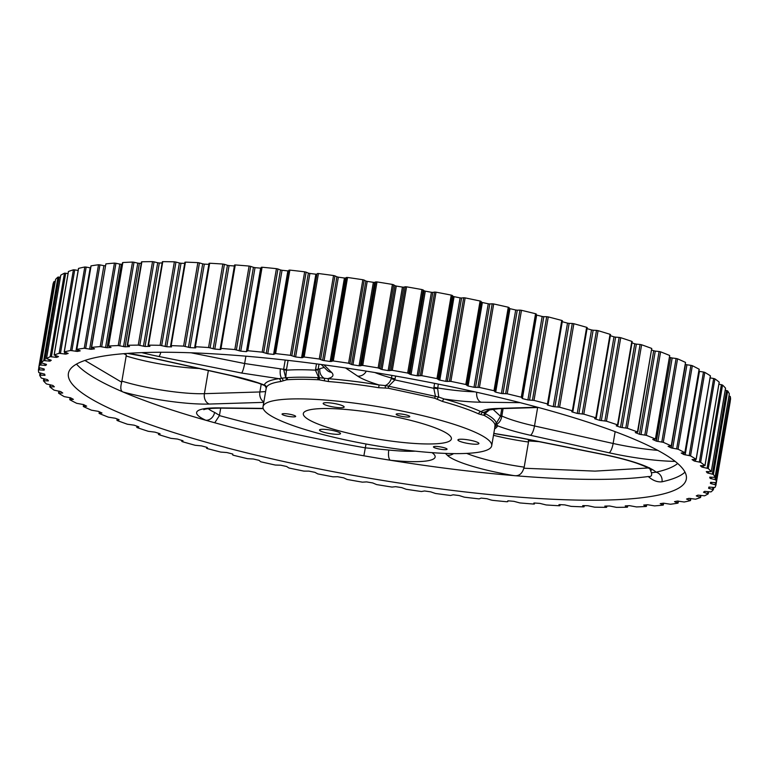 <?xml version="1.0" encoding="UTF-8"?>
<svg xmlns="http://www.w3.org/2000/svg" width="769" height="769" viewBox="0 0 769 769"><rect width="100%" height="100%" fill="white"/><g stroke="black" fill="none" stroke-linecap="round" stroke-linejoin="round"><path stroke-width="1.15" d="M438.32 384.106L437.657 388.518L438.743 397.064L444.271 399.005A118.397 19.859 9.7 0 1 465.38 405.523A118.397 19.859 9.7 0 1 481.096 411.684A2.403 1.999 -65.6 0 0 478.664 413.895A115.994 19.456 -170.3 0 0 463.265 407.858A115.994 19.456 -170.3 0 0 442.588 401.476L434.696 398.227A2.403 1.057 104.5 0 1 435.456 396.295L433.803 388.307L434.572 383.356M491.045 500.013L492.564 500.34A343.685 57.646 -170.3 0 0 506.915 501.763L508.347 500.84L513.971 501.35L519.902 502.936A343.685 57.646 -170.3 0 0 533.724 504.06L534.445 503.983L533.811 503.099L534.551 503.013L539.934 503.407L546.163 504.954A343.685 57.646 -170.3 0 0 559.332 505.762L559.957 505.675L558.928 504.704L559.563 504.608L564.677 504.877L571.136 506.367A343.685 57.646 -170.3 0 0 583.556 506.867L584.094 506.771L582.652 505.704L583.19 505.608L587.977 505.742L594.629 507.175A343.685 57.646 -170.3 0 0 606.222 507.348L604.809 506.108L609.682 506.012L616.478 507.367A343.685 57.646 -170.3 0 0 627.129 507.213L625.216 505.896L629.619 505.675L636.501 506.934A343.685 57.646 -170.3 0 0 646.152 506.463L643.73 505.07L647.642 504.733L654.554 505.896A343.685 57.646 -170.3 0 0 663.118 505.108L660.206 503.647L663.599 503.186L670.491 504.243A343.685 57.646 -170.3 0 0 677.912 503.147L674.509 501.638L677.383 501.061L684.199 502.003A343.685 57.646 -170.3 0 0 690.418 500.609L686.554 499.043L688.88 498.36L695.58 499.187A343.685 57.646 -170.3 0 0 700.549 497.495L696.281 495.851L698.012 495.121L704.529 495.813A343.685 57.646 -170.3 0 0 708.211 493.842L703.491 492.189L704.702 491.353L710.998 491.91A343.685 57.646 -170.3 0 0 713.363 489.67L708.605 488.286L708.893 487.085L714.92 487.508A343.685 57.646 -170.3 0 0 715.949 485.028L710.421 483.393L710.566 482.355L716.275 482.644A343.685 57.646 -170.3 0 0 715.968 479.923L710.095 478.328L709.7 477.174L715.055 477.366A343.685 57.646 -170.3 0 0 713.401 474.425L707.24 472.858L706.298 471.608L711.258 471.647A343.685 57.646 -170.3 0 0 708.278 468.552L701.866 467.043L700.376 465.697L704.923 465.62A343.685 57.646 -170.3 0 0 700.636 462.352L694.349 461.054L692.062 459.583L696.099 459.285A343.685 57.646 -170.3 0 0 690.543 455.882L683.776 454.517L681.19 453.018L684.843 452.701A343.685 57.646 -170.3 0 0 678.056 449.192L671.193 447.914L668.078 446.337L671.25 445.914A343.685 57.646 -170.3 0 0 663.282 442.319L656.38 441.137L652.737 439.503L655.419 438.984A343.685 57.646 -170.3 0 0 646.335 435.331L639.52 434.283L635.29 432.572L637.472 431.947A343.685 57.646 -170.3 0 0 627.341 428.266L620.506 427.304L616.257 425.834L617.555 424.873A343.685 57.646 -170.3 0 0 606.443 421.191L599.714 420.345L595.1 418.884L594.62 418.605L596.283 418.076L595.792 417.807A343.685 57.646 -170.3 0 0 583.806 414.155L577.24 413.434L572.29 411.992L571.713 411.684L572.953 411.107L572.376 410.809A343.685 57.646 -170.3 0 0 559.592 407.214L553.238 406.618L547.989 405.205L547.307 404.869L548.153 404.244L547.48 403.927A343.685 57.646 -170.3 0 0 533.994 400.409L527.899 399.957L522.391 398.573L521.286 397.217A343.685 57.646 -170.3 0 0 507.204 393.805L501.417 393.497L495.697 392.161L493.996 390.719A343.685 57.646 -170.3 0 0 479.423 387.451L473.983 387.278L468.09 386.009L465.812 384.5A343.685 57.646 -170.3 0 0 450.865 381.386L445.828 381.366L439.051 379.963L436.965 378.598A343.685 57.646 -170.3 0 0 421.758 375.666L417.144 375.781L411.04 374.657L407.657 373.052A343.685 57.646 -170.3 0 0 392.305 370.331L388.153 370.591L382.01 369.553L378.127 367.918A343.685 57.646 -170.3 0 0 362.737 365.419L359.085 365.823L351.837 364.612L348.588 363.228A343.685 57.646 -170.3 0 0 333.285 360.969L330.151 361.517L322.836 360.392L319.26 359.017A343.685 57.646 -170.3 0 0 304.159 357.018L301.583 357.7L295.613 356.96L290.384 355.316A343.685 57.646 -170.3 0 0 275.6 353.596L273.591 354.403L267.775 353.778L262.162 352.154A343.685 57.646 -170.3 0 0 247.81 350.731L246.388 351.654L240.764 351.145L234.824 349.559A343.685 57.646 -170.3 0 0 221.011 348.434L220.28 348.511L220.914 349.395L220.174 349.482L214.791 349.088L208.562 347.54A343.685 57.646 -170.3 0 0 195.393 346.732L194.768 346.819L195.797 347.79L195.163 347.886L190.058 347.617L183.599 346.127A343.685 57.646 -170.3 0 0 171.17 345.627L170.641 345.723L171.545 346.886L166.748 346.752L160.096 345.319A343.685 57.646 -170.3 0 0 148.513 345.146L149.926 346.386L145.043 346.483L138.257 345.127A343.685 57.646 -170.3 0 0 127.596 345.281L129.509 346.598L125.107 346.819L118.234 345.56A343.685 57.646 -170.3 0 0 108.583 346.031L111.005 347.425L107.083 347.761L100.181 346.598A343.685 57.646 -170.3 0 0 91.607 347.386L94.529 348.847L91.127 349.309L84.234 348.251A343.685 57.646 -170.3 0 0 76.813 349.347L80.216 350.856L77.342 351.433L70.527 350.491A343.685 57.646 -170.3 0 0 64.308 351.885L68.172 353.452L65.846 354.134L59.146 353.307A343.685 57.646 -170.3 0 0 54.186 354.999L58.502 356.595L56.714 357.374L50.196 356.681A343.685 57.646 -170.3 0 0 46.515 358.652L51.263 360.267L50.033 361.142L43.727 360.584A343.685 57.646 -170.3 0 0 41.372 362.824L46.515 364.468L45.832 365.41L39.805 364.987A343.685 57.646 -170.3 0 0 38.777 367.467L44.304 369.101L44.16 370.139L38.45 369.851A343.685 57.646 -170.3 0 0 38.767 372.571L44.631 374.167L45.025 375.291L39.671 375.157A343.685 57.646 -170.3 0 0 41.324 378.069L47.486 379.636L48.418 380.838L43.468 380.847A343.685 57.646 -170.3 0 0 46.448 383.942L52.859 385.452L54.349 386.797L49.802 386.874A343.685 57.646 -170.3 0 0 54.09 390.143L60.703 391.584L62.741 393.007L58.627 393.209A343.685 57.646 -170.3 0 0 64.192 396.612L70.671 397.861L73.411 399.351L69.883 399.793A343.685 57.646 -170.3 0 0 76.669 403.302L83.533 404.581L86.647 406.157L83.475 406.58A343.685 57.646 -170.3 0 0 91.444 410.175L98.345 411.357L101.989 412.991L99.307 413.511A343.685 57.646 -170.3 0 0 108.391 417.163L115.292 418.249L119.128 419.711L117.253 420.547A343.685 57.646 -170.3 0 0 127.385 424.228L134.229 425.19L138.862 426.901L137.161 427.612A343.685 57.646 -170.3 0 0 148.282 431.303L155.011 432.149L159.625 433.61L160.106 433.889L158.539 434.35L158.933 434.687A343.685 57.646 -170.3 0 0 170.92 438.34L177.495 439.061L183.022 440.81L181.772 441.387L182.349 441.685A343.685 57.646 -170.3 0 0 195.134 445.28L201.488 445.876L206.736 447.289L207.419 447.625L206.573 448.25L207.245 448.567A343.685 57.646 -170.3 0 0 220.732 452.085L226.826 452.537L232.728 454.037L232.661 454.931L233.44 455.277A343.685 57.646 -170.3 0 0 247.522 458.689L253.309 458.997L259.028 460.333L260.729 461.775A343.685 57.646 -170.3 0 0 275.302 465.043L280.743 465.216L286.635 466.495L288.913 467.994A343.685 57.646 -170.3 0 0 303.861 471.109L308.907 471.128L314.925 472.339L317.76 473.896A343.685 57.646 -170.3 0 0 332.977 476.828L337.591 476.713L343.695 477.837L347.069 479.443A343.685 57.646 -170.3 0 0 362.43 482.163L366.573 481.903L372.715 482.942L376.599 484.576A343.685 57.646 -170.3 0 0 391.998 487.075L395.641 486.671L401.774 487.623L406.147 489.267A343.685 57.646 -170.3 0 0 421.45 491.526L424.575 490.978L430.65 491.824L435.465 493.477A343.685 57.646 -170.3 0 0 450.567 495.476L453.143 494.794L459.112 495.534L464.341 497.178A343.685 57.646 -170.3 0 0 479.135 498.898L481.144 498.091L486.96 498.716L491.045 500.013M53.051 283.982L38.777 367.467L53.051 283.982M55.637 279.368L41.372 362.824M60.77 275.244L46.515 358.652M68.431 271.63L54.186 354.999M78.553 268.554L64.308 351.885M553.238 406.618L567.512 323.124L562.264 321.711L547.989 405.205M494.794 391.777L509.059 308.282L509.972 308.667L495.697 392.161M467.071 385.615L481.346 302.121L482.365 302.505L468.09 386.009M438.676 379.761L452.951 296.267L454.075 296.661L439.801 380.155M671.193 447.914L685.467 364.419L686.928 364.785L672.664 448.279M656.38 441.137L670.655 357.643L672.173 357.998L657.899 441.493M409.81 374.263L424.084 290.769L425.305 291.163L411.04 374.657M639.443 434.245L653.708 350.751L655.275 351.097L641.01 434.591M380.703 369.168L394.968 285.674L396.285 286.058L382.01 369.553M351.558 364.496L365.833 281.002L367.226 281.377L352.952 364.871M322.624 360.296L336.889 276.802L338.35 277.176L324.085 360.671M294.094 356.605L308.369 273.11L309.888 273.466L295.613 356.96M266.209 353.442L280.474 269.948L282.04 270.284L267.775 353.778M337.61 431.813A10.651 1.788 -170.3 0 0 326.239 429.487A10.651 1.788 -170.3 0 0 319.51 430.015A10.651 1.788 -170.3 0 0 322.403 431.793A10.651 1.788 -170.3 0 0 333.775 434.12A10.651 1.788 -170.3 0 0 340.513 433.601A10.651 1.788 -170.3 0 0 337.61 431.813M341.263 405.225A10.651 1.788 -170.3 0 0 329.891 402.889A10.651 1.788 -170.3 0 0 323.163 403.417A10.651 1.788 -170.3 0 0 326.066 405.196A10.651 1.788 -170.3 0 0 337.428 407.532A10.651 1.788 -170.3 0 0 344.166 407.003A10.651 1.788 -170.3 0 0 341.263 405.225M476.021 441.733A10.651 1.788 -170.3 0 0 464.659 439.407A10.651 1.788 -170.3 0 0 457.92 439.935A10.651 1.788 -170.3 0 0 460.823 441.714A10.651 1.788 -170.3 0 0 472.195 444.04A10.651 1.788 -170.3 0 0 478.924 443.521A10.651 1.788 -170.3 0 0 476.021 441.733M283.934 415.26A6.911 1.163 9.7 0 1 282.05 414.107A6.911 1.163 9.7 0 1 286.414 413.77A6.911 1.163 9.7 0 1 293.787 415.279A6.911 1.163 9.7 0 1 295.671 416.433A6.911 1.163 9.7 0 1 291.307 416.769A6.911 1.163 9.7 0 1 283.934 415.26M398.044 415.414A6.911 1.163 9.7 0 1 396.16 414.26A6.911 1.163 9.7 0 1 400.524 413.924A6.911 1.163 9.7 0 1 407.897 415.423A6.911 1.163 9.7 0 1 409.781 416.587A6.911 1.163 9.7 0 1 405.417 416.923A6.911 1.163 9.7 0 1 398.044 415.414M435.331 448.039A6.911 1.163 9.7 0 1 433.447 446.885A6.911 1.163 9.7 0 1 437.821 446.549A6.911 1.163 9.7 0 1 445.184 448.058A6.911 1.163 9.7 0 1 447.068 449.211A6.911 1.163 9.7 0 1 442.704 449.548A6.911 1.163 9.7 0 1 435.331 448.039M430.938 426.314A75.112 12.602 -170.3 0 0 350.981 409.935A75.112 12.602 -170.3 0 0 303.332 413.53A75.112 12.602 -170.3 0 0 323.787 426.18A75.112 12.602 -170.3 0 0 404.11 442.598A75.112 12.602 -170.3 0 0 451.413 438.839A75.112 12.602 -170.3 0 0 430.938 426.314M76.496 364.093A313.444 52.571 -170.3 0 0 123.136 392.027A313.444 52.571 -170.3 0 0 157.366 405.109A313.444 52.571 -170.3 0 0 205.842 420.278A313.444 52.571 -170.3 0 0 214.762 422.777A313.444 52.571 -170.3 0 0 363.881 455.806A313.444 52.571 -170.3 0 0 390.239 460.237A313.444 52.571 -170.3 0 0 513.98 475.607A313.444 52.571 -170.3 0 0 648.286 476.54C651.132 476.857 652.179 475.598 651.42 472.762L649.526 467.783M600.925 426.545A313.444 52.571 -170.3 0 0 266.516 358.085A313.444 52.571 -170.3 0 0 68.403 373.436A313.444 52.571 -170.3 0 0 153.8 425.949A313.444 52.571 -170.3 0 0 488.209 494.409A313.444 52.571 -170.3 0 0 686.323 479.058A313.444 52.571 -170.3 0 0 600.925 426.545M294.633 426.141A115.994 19.456 -170.3 0 0 418.384 451.47A115.994 19.456 -170.3 0 0 491.699 445.789A115.994 19.456 -170.3 0 0 460.102 426.353A115.994 19.456 -170.3 0 0 336.341 401.024A115.994 19.456 -170.3 0 0 263.027 406.705A115.994 19.456 -170.3 0 0 294.633 426.141M494.832 427.41L491.699 445.789M494.765 427.689L495.034 424.997A2.403 2.365 169.8 0 1 496.293 423.286L500.504 416.298L501.801 408.627M487.671 410.165L498.716 408.724A8.594 6.527 -91.8 0 1 497.024 408.483C488.507 408.772 483.201 409.839 481.096 411.684L482.884 412.376A2.403 2.086 -81.3 0 0 481.048 414.597L484.086 415.366A2.403 2.115 -62.1 0 1 485.249 413.578L485.816 413.885C492.285 417.404 495.774 420.537 496.293 423.286L497.533 425.766A118.397 19.859 9.7 0 1 494.592 428.881M481.048 414.597L478.664 413.895M323.97 364.871L331.526 372.35C334.323 375.195 333.044 377.291 327.671 378.646A118.397 19.859 9.7 0 1 379.059 384.961L378.704 387.72L388.258 388.22L388.633 386.211L438.743 397.064A2.403 1.009 -62.7 0 0 437.157 399.255M319.01 364.208L318.068 369.706L319.26 377.714L327.671 378.646A2.403 1.144 -85.6 0 1 328.353 381.53L318.914 379.799A2.403 1.336 93.2 0 0 318.731 377.723L315.444 370.158L316.482 363.872M127.981 353.356A68.739 11.525 9.7 0 1 152.781 358.037L231.431 375.541A68.739 11.525 9.7 0 1 259.326 383.212A68.739 11.525 9.7 0 1 264.315 385.048L264.988 385.644L264.315 385.048A118.397 19.859 9.7 0 1 278.897 378.684L281.608 378.213A2.403 1.971 -111.4 0 1 282.992 380.866L286.616 379.819A2.403 1.99 -94.8 0 0 286.164 377.742L286.933 377.685C295.334 377.041 305.553 377.031 317.597 377.656L319.26 377.714A2.403 1.365 -80.6 0 1 319.327 379.848M282.992 380.866L280.57 381.559A115.994 19.456 -170.3 0 0 266.285 387.797L266.266 388.182M280.57 381.559A2.403 2.105 -98.2 0 0 278.897 378.684L241.562 373.032L158.943 356.499A68.739 11.525 9.7 0 1 141.775 352.635M493.823 433.399L520.286 437.782L602.906 454.316A68.739 11.525 9.7 0 1 638.77 463.669A68.739 11.525 9.7 0 1 656.053 472.185A305.37 51.215 -170.3 0 0 677.681 463.486M39.805 364.987L54.08 281.492A343.685 57.646 -170.3 0 0 53.051 283.972M43.727 360.584L58.002 277.09A343.685 57.646 -170.3 0 0 55.637 279.33M50.196 356.681L64.471 273.187A343.685 57.646 -170.3 0 0 60.789 275.158M59.146 353.307L73.42 269.813A343.685 57.646 -170.3 0 0 68.451 271.505M70.527 350.491L84.801 266.997A343.685 57.646 -170.3 0 0 78.582 268.391M84.234 348.251L98.509 264.757A343.685 57.646 -170.3 0 0 91.088 265.853L76.813 349.347M100.181 346.598L114.446 263.104A343.685 57.646 -170.3 0 0 105.882 263.892L91.607 347.386M118.234 345.56L132.499 262.066A343.685 57.646 -170.3 0 0 122.848 262.537L108.583 346.031M138.257 345.127L152.522 261.633A343.685 57.646 -170.3 0 0 141.871 261.787L127.596 345.281M160.096 345.319L174.371 261.825A343.685 57.646 -170.3 0 0 162.778 261.652L148.513 345.146M183.599 346.127L197.864 262.633A343.685 57.646 -170.3 0 0 185.444 262.133L171.17 345.627M208.562 347.54L222.837 264.046A343.685 57.646 -170.3 0 0 209.668 263.238L195.393 346.732M234.824 349.559L249.098 266.064A343.685 57.646 -170.3 0 0 235.276 264.94L221.011 348.434M262.162 352.154L276.436 268.66A343.685 57.646 -170.3 0 0 262.085 267.237L247.81 350.731M290.384 355.316L304.659 271.822A343.685 57.646 -170.3 0 0 289.865 270.102L275.6 353.596M319.26 359.017L333.535 275.523A343.685 57.646 -170.3 0 0 318.433 273.524L304.159 357.018M348.588 363.228L362.853 279.733A343.685 57.646 -170.3 0 0 347.55 277.474L333.285 360.969M378.127 367.918L392.401 284.424A343.685 57.646 -170.3 0 0 377.002 281.925L362.737 365.419M407.657 373.052L421.931 289.557A343.685 57.646 -170.3 0 0 406.57 286.837L392.305 370.331M436.965 378.598L451.24 295.104A343.685 57.646 -170.3 0 0 436.023 292.172L421.758 375.666M465.812 384.5L480.087 301.006A343.685 57.646 -170.3 0 0 465.139 297.891L450.865 381.386M493.996 390.719L508.271 307.225A343.685 57.646 -170.3 0 0 493.698 303.957L479.423 387.451M521.286 397.217L535.56 313.723A343.685 57.646 -170.3 0 0 521.478 310.311L507.204 393.805M547.48 403.927L561.755 320.433A343.685 57.646 -170.3 0 0 548.268 316.915L533.994 400.409M572.376 410.809L586.651 327.315A343.685 57.646 -170.3 0 0 573.866 323.72L559.592 407.214M595.792 417.807L610.067 334.313A343.685 57.646 -170.3 0 0 598.08 330.66L583.806 414.155M617.555 424.873L631.82 341.378A343.685 57.646 -170.3 0 0 620.718 337.697L606.443 421.191M637.472 431.947L651.747 348.453A343.685 57.646 -170.3 0 0 641.615 344.772L627.341 428.266M655.419 438.984L669.693 355.489A343.685 57.646 -170.3 0 0 660.609 351.837L646.335 435.331M671.25 445.914L685.525 362.42A343.685 57.646 -170.3 0 0 677.556 358.825L663.282 442.319M684.843 452.701L699.117 369.207A343.685 57.646 -170.3 0 0 692.331 365.698L678.056 449.192M696.099 459.285L710.373 375.791A343.685 57.646 -170.3 0 0 704.808 372.388L690.543 455.882M704.923 465.62L719.198 382.126A343.685 57.646 -170.3 0 0 714.91 378.857L700.636 462.352M711.258 471.647L725.532 388.153A343.685 57.646 -170.3 0 0 722.552 385.058L708.278 468.552M729.329 393.843L715.055 477.366L729.329 393.843A343.685 57.646 -170.3 0 0 727.676 390.931L713.401 474.425M730.55 399.149L716.275 482.644L730.55 399.149A343.685 57.646 -170.3 0 0 730.233 396.429L715.968 479.923M332.131 360.969L346.396 277.474L345.608 278.022L331.333 361.517M346.396 277.474L347.55 277.474M362.853 279.733L364.208 280.099L349.943 363.593M365.833 281.002L364.208 280.099M359.085 365.823L373.359 282.329L367.226 281.377M373.359 282.329L374.628 282.367L360.363 365.861M361.497 365.381L375.762 281.887L374.628 282.367M375.762 281.887L377.002 281.925M392.401 284.424L393.68 284.799L379.405 368.293M394.968 285.674L393.68 284.799M388.153 370.591L402.427 287.097L396.285 286.058M402.427 287.097L403.783 287.173L389.508 370.668M390.979 370.254L405.253 286.76L403.783 287.173M405.253 286.76L406.57 286.837M421.931 289.557L423.133 289.942L408.858 373.436M424.084 290.769L423.133 289.942M417.144 375.781L431.409 292.287L425.305 291.163M431.409 292.287L432.841 292.393L418.576 375.887M420.364 375.56L434.629 292.066L432.841 292.393M434.629 292.066L436.023 292.172M451.24 295.104L452.335 295.479L438.07 378.973M452.951 296.267L452.335 295.479M445.828 381.366L460.093 297.872L454.075 296.661M460.093 297.872L461.592 298.007L447.318 381.501M449.413 381.251L463.688 297.757L461.592 298.007M463.688 297.757L465.139 297.891M480.087 301.006L481.086 301.381L466.812 384.875M481.346 302.121L481.086 301.381M473.983 387.278L488.257 303.784L482.365 302.505M488.257 303.784L489.805 303.957L475.53 387.451M477.924 387.288L492.198 303.793L489.805 303.957M492.198 303.793L493.698 303.957M508.271 307.225L509.155 307.6L494.88 391.094M509.059 308.282L509.155 307.6M501.417 393.497L515.691 310.003L509.972 308.667M515.691 310.003L517.277 310.195L503.003 393.69M505.666 393.613L519.94 310.118L517.277 310.195M519.94 310.118L521.478 310.311M535.56 313.723L536.339 314.069L522.064 397.544M536.185 314.934L536.666 315.079L522.391 398.573M527.899 399.957L542.174 316.463L536.666 315.079M542.174 316.463L543.789 316.693L529.514 400.188M532.436 400.188L546.701 316.693L543.789 316.693M546.701 316.693L548.268 316.915M561.755 320.433L562.427 320.75L548.143 404.206M567.512 323.124L569.137 323.384L554.872 406.878M558.015 406.964L572.29 323.47L569.137 323.384M572.29 323.47L573.866 323.72M586.651 327.315L587.228 327.613L572.924 411.04M577.24 413.434L591.505 329.939L587.055 328.632M591.505 329.939L593.139 330.218L578.874 413.712M582.229 413.885L596.504 330.391L593.139 330.218M596.504 330.391L598.08 330.66M599.714 420.345L613.989 336.851L610.355 335.697M613.989 336.851L615.613 337.149L601.339 420.643M604.876 420.903L619.151 337.408L615.613 337.149M619.151 337.408L620.718 337.697M620.506 427.304L634.771 343.81L632.003 342.849M634.771 343.81L636.376 344.127L622.102 427.622M625.803 427.958L640.068 344.464L636.376 344.127M640.068 344.464L641.615 344.772M651.747 348.453L637.789 432.159M653.708 350.751L651.833 350.039M644.826 435.004L659.1 351.51L655.275 351.097M659.1 351.51L660.609 351.837M669.693 355.489L655.669 439.166M670.655 357.643L669.674 357.229M661.821 441.973L676.095 358.479L672.173 357.998M676.095 358.479L677.556 358.825M685.525 362.42L671.433 446.068M676.653 448.836L690.918 365.342L686.928 364.785M690.918 365.342L692.331 365.698M698.906 371.302L699.444 371.398L685.169 454.892M689.197 455.517L703.472 372.023L699.444 371.398M703.472 372.023L704.808 372.388M699.377 461.986L713.651 378.492L710.114 377.887M713.651 378.492L714.91 378.857M707.105 468.177L721.38 384.683L718.9 384.221M721.38 384.683L722.552 385.058M712.325 474.04L726.59 390.546L725.196 390.268M726.59 390.546L727.676 390.931M714.987 479.548L728.964 395.997M729.262 396.054L730.233 396.429M730.156 401.437L715.949 485.018L730.223 401.524M54.08 281.492L55.108 281.464L40.834 364.958M58.002 277.09L59.136 277.09L44.862 360.584M60.405 277.273L59.136 277.09M64.471 273.187L65.692 273.226L51.417 356.72M68.047 273.591L65.692 273.226M73.42 269.813L74.728 269.881L60.453 353.375M78.13 270.457L74.728 269.881M84.801 266.997L86.176 267.093L71.901 350.587M75.91 351.327L90.184 267.833L86.176 267.093M98.509 264.757L99.951 264.882L85.676 348.376M89.627 349.174L103.902 265.68L99.951 264.882M103.902 265.68L105.353 265.814M91.396 347.473L105.882 263.892M114.446 263.104L115.936 263.267L101.671 346.761M105.536 347.598L119.81 264.103L115.936 263.267M119.81 264.103L121.358 264.267L107.083 347.761M122.3 264.209L121.358 264.267M132.499 262.066L134.027 262.248L119.762 345.742M123.521 346.627L137.786 263.133L134.027 262.248M137.786 263.133L139.381 263.325L125.107 346.819M141.275 263.267L139.381 263.325M152.522 261.633L154.079 261.854L139.814 345.348M143.428 346.252L157.703 262.758L154.079 261.854M157.703 262.758L159.318 262.988L145.043 346.483M162.134 262.988L159.318 262.988M174.371 261.825L175.947 262.066L161.673 345.56M165.114 346.492L179.388 262.998L175.947 262.066M179.388 262.998L181.023 263.258L166.748 346.752M184.714 263.354L181.023 263.258M197.864 262.633L199.44 262.892L185.175 346.386M188.424 347.348L202.699 263.844L199.44 262.892M202.699 263.844L204.323 264.123L190.058 347.617M208.86 264.353L204.323 264.123M194.826 346.761L209.043 263.325L209.668 263.238M222.837 264.046L224.413 264.334L210.139 347.828M213.167 348.79L227.441 265.295L224.413 264.334M227.441 265.295L229.066 265.593L214.791 349.088M234.382 265.978L229.066 265.593M220.309 348.472L234.555 265.017L235.276 264.94M249.098 266.064L250.646 266.372L236.371 349.866M239.159 350.827L253.434 267.333L250.646 266.372M253.434 267.333L255.029 267.65L240.764 351.145M246.388 351.654L260.653 268.16L255.029 267.65M246.984 350.779L261.249 267.304L262.085 267.237M276.436 268.66L277.955 268.987L263.68 352.481M280.474 269.948L277.955 268.987M273.591 354.403L287.856 270.909L282.04 270.284M287.856 270.909L288.798 270.88M288.923 270.159L274.648 353.653L288.923 270.159L289.865 270.102M304.659 271.822L306.129 272.159L291.855 355.653M308.369 273.11L306.129 272.159M301.583 357.7L315.857 274.206L309.888 273.466M315.857 274.206L316.934 274.177L302.659 357.672M303.101 357.047L316.934 274.177M317.376 273.553L318.433 273.524M333.535 275.523L334.957 275.879L320.683 359.373M336.889 276.802L334.957 275.879M330.151 361.517L344.425 278.022L338.35 277.176M344.425 278.022L345.608 278.022M38.45 369.851L38.844 367.563L38.45 369.851M684.996 472.147A313.444 52.571 9.7 0 1 661.984 481.798C657.389 482.298 652.823 480.538 648.286 476.54M263.161 408.397L219.165 407.887A68.739 11.525 9.7 0 0 205.842 420.278A8.594 7.19 -65.2 0 0 214.589 412.405L219.463 415.366L220.703 408.128M219.463 415.366L219.415 415.596C264.017 427.814 312.666 438.57 365.352 447.856L388.806 450.038A8.594 3.086 95.9 0 0 390.239 460.237A68.739 11.525 9.7 0 0 432.024 452.653M466.687 453.393A60.145 10.084 -170.3 0 0 524.198 467.139L528.486 442.021A60.145 10.084 9.7 0 1 493.496 435.312M538.992 441.656L528.476 440.906L528.486 442.021M524.198 467.139L523.804 468.225L595.023 471.118L648.315 467.965M395.612 376.06L394.872 379.915L388.633 386.211L385.298 385.557C388.124 384.317 390.143 381.972 391.334 378.54L391.959 375.416M190.981 352.779L244.638 363.526L283.626 369.322L285.212 360.065M286.529 369.37L285.732 377.742L283.626 369.322A8.594 1.442 9.7 0 0 286.529 369.37L288.067 360.392M315.54 369.351A8.594 1.442 9.7 0 0 318.135 369.293L324.182 367.409M84.907 360.45L121.694 382.231L126.366 354.913L123.655 353.682M528.476 440.906L528.226 439.503M263.767 402.36L209.351 404.052A68.739 11.525 9.7 0 1 123.136 392.027C120.637 391.19 120.156 387.922 121.694 382.231M266.295 387.759L265.805 386.451M280.445 368.764A8.594 3.682 95.1 0 0 281.608 378.213L285.732 377.742A2.403 1.951 76.7 0 1 286.337 379.867M324.307 380.838A2.403 1.269 -75.8 0 0 324.085 378.185A8.594 7.709 -100.5 0 1 319.885 368.736M366.284 371.129A8.594 7.94 123.9 0 1 357.662 376.108A68.739 11.525 9.7 0 0 379.059 384.961L385.298 385.557L385.317 388.095M214.762 422.777L219.415 415.596M488.065 410.012A8.594 8.449 -146.6 0 1 482.884 412.376L485.028 413.414L488.748 409.81M503.089 408.589L501.763 416.577C500.994 420.153 499.427 422.642 497.053 424.046A2.403 2.24 4.2 0 0 495.034 425.882M490.055 409.521L485.028 413.414A2.403 2.134 107.2 0 0 483.864 415.279M651.42 472.762L656.053 472.185A8.075 7.363 77.5 0 1 661.984 481.798M445.434 453.402L447.308 455.248A68.739 11.525 9.7 0 0 513.98 475.607C518.825 476.347 522.103 473.887 523.804 468.225M264.315 385.048A2.403 2.374 -163.1 0 1 266.285 387.797M520.161 402.668L481.029 402.216A68.739 11.525 9.7 0 1 444.271 399.005A2.403 1.23 -74.5 0 0 442.588 401.476M494.851 427.353A2.403 2.374 -163.1 0 1 497.533 425.766A68.739 11.525 9.7 0 0 530.418 435.273A8.594 2.413 -77.5 0 0 534.493 425.968L537.646 407.512M318.068 369.706A8.594 1.971 4.5 0 1 315.444 370.158C304.159 369.61 294.46 369.62 286.366 370.177A8.594 0.673 13.3 0 1 283.588 369.735M437.657 388.518A8.594 0.913 1.9 0 1 433.803 388.307L394.872 379.915A8.594 1.519 18.3 0 1 391.334 378.54M501.763 416.577L500.504 416.298L492.785 409.118M651.478 469.984C651.708 470.561 652.958 469.244 637.376 463.438C627.898 460.17 616.315 457.151 602.646 454.392A8.594 1.403 -78.7 0 0 602.906 454.316M231.431 375.541A8.594 2.413 102.5 0 1 230.988 375.58L257.942 382.981L264.786 385.586L266.247 387.932M232.815 454.066L232.671 454.912L232.815 454.066M206.755 447.298L206.601 448.212M181.993 440.377L181.83 441.339M158.722 433.322L158.539 434.35M137.113 426.189L136.92 427.304M572.396 411.367L572.29 411.992M696.916 495.582L696.81 496.207M704.308 491.622L704.144 492.554M709.239 487.008L708.999 488.402M711.585 482.298L711.335 483.778M703.385 465.726L703.097 467.427M695.657 459.478L695.339 461.294M711.383 477.174L711.114 478.712M708.643 471.637L708.364 473.252M495.034 424.997C494.515 422.258 491.055 419.153 484.643 415.673L484.086 415.366M434.696 398.227L388.258 388.22M378.704 387.72A115.994 19.456 -170.3 0 0 328.353 381.53M318.914 379.799L317.799 379.742C305.831 379.117 295.69 379.127 287.375 379.761L286.616 379.819M357.662 376.108L345.512 367.938M497.024 408.483L537.493 407.224M675.144 461.381A68.739 11.525 9.7 0 1 609.067 452.778L530.418 435.273M43.487 380.751L43.823 378.733M39.68 375.109L40.036 373.003L39.671 375.128M713.372 489.651L713.738 487.517L713.363 489.632M708.239 493.804L708.595 491.727L708.23 493.756M584.017 506.684L584.2 505.637M606.539 507.136L606.741 506.012M627.321 506.982L627.533 505.733M646.2 506.204L646.441 504.81M663.032 504.82L663.311 503.224M677.691 502.839L677.998 501.052M690.062 500.283L690.379 498.456M700.059 497.159L700.367 495.323M707.595 493.487L707.913 491.631M712.613 489.315L712.94 487.421M710.421 483.393L710.614 482.307M715.083 484.653L715.42 482.711M710.095 478.328L710.306 477.088M707.24 472.858L707.461 471.56M701.866 467.043L702.107 465.658M694.032 460.91L694.282 459.439M683.776 454.517L684.054 452.922M220.174 349.482L220.328 348.597M195.163 347.886L195.268 347.29M91.434 347.53L91.127 349.309M77.611 349.847L77.342 351.433M64.49 354.057L64.798 352.26M66.096 352.673L65.846 354.134M55.445 357.335L55.733 355.653M56.954 356.009L56.714 357.374M48.851 361.142L49.12 359.546M50.254 359.854L50.033 361.142M44.756 365.438L45.015 363.91M46.044 364.179L45.832 365.41M39.7 367.851L39.373 369.793M43.199 370.206L43.449 368.726M40.805 373.176L40.478 375.061M44.179 375.387L44.41 374.013M44.467 378.867L44.15 380.713M47.688 380.963L47.841 380.088M50.677 384.885L50.36 386.72M53.715 386.884L53.82 386.288M59.367 391.19L59.059 393.017M70.479 397.794L70.171 399.572M83.898 404.763L83.629 406.33M99.557 411.876L99.326 413.241M117.34 419.028L117.138 420.249M507.905 500.811L507.751 501.696L507.896 500.811M559.919 505.608L560.092 504.637M208.264 408.675A60.145 10.084 -170.3 0 0 214.589 412.405M363.881 455.806L366.015 443.992M388.806 450.038A60.145 10.084 -170.3 0 0 415.318 451.153M500.686 415.183A8.594 1.442 9.7 0 0 501.821 416.01A60.145 10.084 -170.3 0 0 534.493 425.968L613.133 443.473L615.152 431.659M609.067 452.778A8.594 2.413 -77.5 0 0 613.133 443.473A60.145 10.084 -170.3 0 0 657.726 450.346M433.918 387.182A8.594 1.442 9.7 0 0 437.667 387.951A60.145 10.084 -170.3 0 0 474.675 391.806M374.868 372.523A60.145 10.084 -170.3 0 0 391.517 378.012A8.594 1.442 9.7 0 0 395.131 378.829M241.562 373.032A8.594 1.403 101.3 0 0 244.638 363.526L245.888 356.182M121.762 381.078A60.145 10.084 -170.3 0 0 204.41 393.68L259.884 391.959L261.22 384.164M263.844 401.908A8.594 6.527 88.2 0 1 259.884 391.959L265.613 391.575M199.142 368.495A60.145 10.084 9.7 0 1 126.058 355.96M209.351 404.052A8.594 6.527 88.2 0 1 204.41 393.68L208.361 370.543M152.781 358.037A8.594 2.413 102.5 0 1 152.349 358.075L127.433 353.394M160.827 352.26A8.594 1.403 101.3 0 1 158.943 356.499M331.526 372.35A8.594 8.238 134.7 0 1 326.912 370.11L321.25 364.506M481.029 402.216A8.594 5.825 -89.3 0 1 476.742 392.267M219.165 407.887A8.594 5.825 90.7 0 0 220.492 408.128L263.238 408.618M493.794 433.524L520.027 437.859A8.594 1.403 -78.7 0 0 520.286 437.782M447.308 455.248A8.594 8.238 -45.3 0 0 453.527 453.604M286.933 377.685A2.403 1.971 -94.4 0 1 287.375 379.761M317.597 377.656A2.403 1.365 -87 0 1 317.799 379.742M485.816 413.885A2.403 2.124 -61.6 0 0 484.643 415.673M206.736 447.289L206.573 448.25M181.945 440.368L181.772 441.387M158.645 433.303L158.452 434.418M136.997 426.151L136.786 427.381M55.628 279.349L41.353 362.843M60.761 275.196L46.486 358.69M68.393 271.563L54.118 355.057M78.476 268.458L64.202 351.952M263.027 406.705L266.209 388.095C266.756 387.893 266.285 387.057 264.786 385.586M536.339 314.069L522.064 397.563M562.427 320.75L548.153 404.244M587.228 327.613L572.953 411.107M610.548 334.582L596.283 418.076M632.214 341.619L617.949 425.113M699.242 369.331L684.968 452.826M710.45 375.887L696.176 459.381M719.246 382.193L704.971 465.687M725.552 388.201L711.277 471.695M700.953 495.409L700.607 497.437M261.249 267.304L246.974 350.799M234.555 265.017L220.28 348.511M209.043 263.325L194.768 346.819M184.906 262.229L170.641 345.723M162.346 261.748L148.071 345.243M141.506 261.873L127.241 345.368M122.569 262.623L108.294 346.117M90.934 265.93L76.66 349.424M43.804 378.733L43.449 380.799M50.1 384.779L49.754 386.807M58.886 391.113L58.55 393.113M70.094 397.698L69.758 399.669M83.6 404.619L83.292 406.426M99.326 411.771L99.066 413.328M117.167 418.961L116.936 420.335M560.14 504.647L559.957 505.675M584.286 505.646L584.094 506.771M606.866 506.012L606.654 507.252M627.725 505.733L627.494 507.127M646.7 504.791L646.431 506.377M663.647 503.186L663.33 505.022M678.402 501.1L678.066 503.07M690.87 498.543L690.524 500.542M152.349 358.075L230.988 375.58M204.025 409.608C203.612 410.127 202.564 408.349 220.492 408.128M498.716 408.724L538.454 407.493M520.027 437.859L602.646 454.392"/></g></svg>
